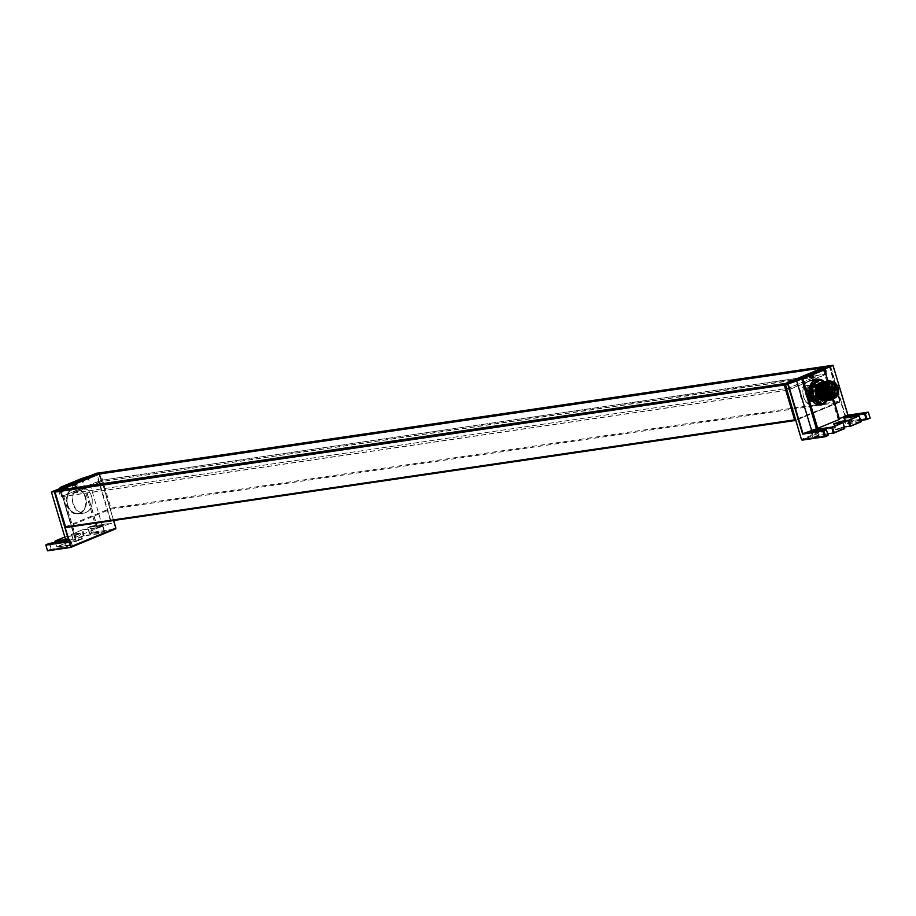 <?xml version="1.0" encoding="UTF-8"?>
<svg xmlns="http://www.w3.org/2000/svg" width="916" height="916" viewBox="0 0 916 916"><rect width="100%" height="100%" fill="white"/><g stroke="black" fill="none" stroke-linecap="round" stroke-linejoin="round"><path stroke-width="0.69" stroke-dasharray="4.58 3.44" d="M75.799 488.091L73.772 488.503L75.799 488.091M77.814 487.301L73.555 488.572M73.795 489.35L78.066 487.759L73.795 489.35M66.925 504.956A12.973 9.87 81.7 0 0 78.043 513.979A12.973 9.87 81.7 0 0 85.932 499.712A12.973 9.87 81.7 0 0 74.276 488.308A12.973 9.87 81.7 0 0 66.925 504.956M73.062 504.052A12.973 9.87 -98.3 0 1 80.425 487.404A12.973 9.87 -98.3 0 1 92.069 498.808A12.973 9.87 -98.3 0 1 84.192 513.086A12.973 9.87 -98.3 0 1 73.062 504.052M97.497 528.2L111.157 523.231L96.352 473.561L82.68 478.518L97.497 528.2L74.826 537.555L60.113 488.217M71.734 483.305L75.982 482.034M75.387 482.308L72.49 483.179M75.65 482.274L75.822 485.033L76.28 484.53L75.02 484.587L72.856 485.652L75.822 485.033L75.158 482.64M72.227 483.385L72.856 485.652L74.116 485.595L73.452 483.19M73.303 485.148L72.742 483.133M75.02 484.587L74.471 482.64M61.006 487.793L51.468 492.087L66.273 541.768L74.837 538.23L75.959 537.543L74.826 537.555M115.84 528.074L99.443 473.045L96.775 473.435L111.683 523.414L91.211 526.162M47.495 550.791L50.414 549.325L47.827 550.791M73.498 503.949A12.744 9.687 81.7 0 0 84.409 512.811A12.744 9.687 81.7 0 0 92.15 498.796A12.744 9.687 81.7 0 0 80.711 487.598A12.744 9.687 81.7 0 0 73.498 503.949M826.667 374.129L100.829 480.316L60.593 496.93L787.565 390.262L826.667 374.129L824.64 367.305M98.985 474.133L100.829 480.316M58.555 490.106L60.593 496.93M785.539 383.449L787.565 390.262M787.256 390.193L61.807 496.621L101.138 480.385L826.587 373.957L787.256 390.193L785.356 383.827L61.246 489.716M61.807 496.621L59.918 490.266M823.541 367.763L785.356 383.827M101.138 480.385L99.249 474.03M826.587 373.957L824.686 367.591M821.675 389.357A12.744 9.687 -98.3 0 1 814.45 405.696A12.744 9.687 -98.3 0 1 803.023 394.498A12.744 9.687 -98.3 0 1 810.752 380.495A12.744 9.687 -98.3 0 1 821.675 389.357M810.774 389.964A10.5 7.981 -98.3 0 1 818.4 381.754A10.5 7.981 -98.3 0 1 821.904 382.934A10.5 7.981 -98.3 0 1 826.782 393.365A10.5 7.981 -98.3 0 1 821.423 402.296A10.5 7.981 -98.3 0 1 815.595 401.46A10.5 7.981 -98.3 0 1 811.267 395.277A10.5 7.981 -98.3 0 1 811.175 394.945M812.595 380.025L810.568 380.438L812.595 380.025M809.824 381.148L814.771 379.671L809.824 381.148L809.641 380.552L814.622 379.178L809.847 380.713L811.45 379.43L813.923 378.972M820.587 379.613A12.973 9.87 -98.3 0 1 828.236 388.35A12.973 9.87 -98.3 0 1 826.69 401.128M822.099 389.243A12.973 9.87 81.7 0 0 810.981 380.22A12.973 9.87 81.7 0 0 803.103 394.487A12.973 9.87 81.7 0 0 814.748 405.903A12.973 9.87 81.7 0 0 822.099 389.243M824.686 369.686L839.296 418.681L838.163 419.368L839.308 419.368L824.492 369.686L839.056 419.402M847.93 415.143L833.068 365.404L830.411 365.805L847.243 421.429L802.038 440.104M847.243 421.188L870.2 418.062M810.019 374.61L813.087 374.026L810.019 374.61M808.439 375.216L812.687 373.957M812.171 374.186L809.091 375.125M809.389 375.056L809.595 377.575L811.668 377.106L809.595 377.575L808.862 375.285M810.774 377.255L810.087 375.102M812.286 374.175L813.019 376.465L812.481 376.694L811.805 374.541M811.828 376.785L811.129 374.575M821.48 383.518A9.24 7.019 81.7 0 0 814.244 385.373A9.24 7.019 81.7 0 0 812.893 394.807A9.24 7.019 81.7 0 0 816.683 400.235A9.24 7.019 81.7 0 0 825.969 396.353A9.24 7.019 81.7 0 0 822.236 383.941M822.087 380.071L820.038 380.38A3.985 3.023 81.7 0 0 818.48 379.9M820.038 380.38L825.831 384.308L827.881 384.01L825.854 382.636L827.377 382.144L831.247 383.163L834.625 388.327L834.373 394.933L829.816 399.342M827.629 387.697L828.282 395.93L830.331 395.632L829.667 387.388L827.629 387.697A3.985 3.023 81.7 0 0 827.056 385.728A3.985 3.023 81.7 0 0 825.831 384.308M827.32 400.59L829.095 399.113L827.045 399.41A3.985 3.023 81.7 0 0 828.041 397.922A3.985 3.023 81.7 0 0 828.282 395.93M827.045 399.41L821.915 403.704L823.965 403.406M820.954 404.208A3.985 3.023 81.7 0 0 821.915 403.704M830.331 395.632A3.985 3.023 -98.3 0 1 830.343 395.781L829.186 399.021A3.985 3.023 -98.3 0 1 829.095 399.113M830.343 395.781A11.942 9.08 -98.3 0 1 829.873 397.475A11.942 9.08 -98.3 0 1 829.186 399.021M827.881 384.01A3.985 3.023 -98.3 0 1 827.984 384.09L829.656 387.239A3.985 3.023 -98.3 0 1 829.667 387.388M827.984 384.09A11.942 9.08 -98.3 0 1 829.656 387.239M822.808 383.804A8.358 6.355 81.7 0 0 822.179 383.609A8.358 6.355 81.7 0 0 821.343 383.483M821.618 399.765A8.358 6.355 81.7 0 0 823.747 399.914L822.717 400.063A8.358 6.355 81.7 0 0 827.869 393.388A8.358 6.355 81.7 0 0 824.114 384.48M823.747 399.914A8.358 6.355 81.7 0 0 828.9 393.239A8.358 6.355 81.7 0 0 825.133 384.331A8.358 6.355 81.7 0 0 824.698 384.056M823.827 383.655A8.358 6.355 81.7 0 0 823.198 383.46A8.358 6.355 81.7 0 0 821.538 383.346M816.133 391.315A8.358 6.355 81.7 0 0 817.507 396.262M819.041 398.46L816.11 390.136M821.48 383.014L822.144 382.957C818.515 383.094 816.465 385.567 815.984 390.399M822.522 382.132L826.095 383.357L827.869 398.437M829.472 381.835L833.297 382.854L836.674 388.029L836.411 394.636L831.442 399.124L827.366 398.139L825.293 396.147M823.278 388.624L823.736 386.438L828.396 381.995L832.266 383.014L835.655 388.178L835.392 394.785L831.568 398.964L829.747 399.33M823.404 394.888L822.373 387.915M826.736 399.01L829.656 399.376L825.316 398.437L821.686 393.308L821.343 388.063M824.56 382.934L826.358 382.293L830.228 383.312L833.606 388.476L833.342 395.082L828.362 399.571L824.297 398.586L820.656 393.456L820.667 386.884L825.327 382.441L829.198 383.46L832.587 388.624L832.323 395.231L828.499 399.41L824.698 399.307M820.335 395.334L819.305 388.373M822.511 383.231L824.308 382.59L828.178 383.609L831.556 388.773L831.304 395.38L827.469 399.571L822.247 398.884L818.618 393.754L818.274 388.521M821.492 383.392L823.289 382.751L827.159 383.758L830.537 388.934L830.274 395.529L826.45 399.72L822.648 399.605M818.286 395.632L817.255 388.67M824.537 400.132L829.518 395.643L829.77 389.037L826.392 383.873L822.522 382.854L826.129 383.907L829.518 389.082L829.255 395.678L825.43 399.868L821.629 399.765M817.267 395.792L816.133 391.922M826.587 399.559L825.98 399.903M823.816 381.892L827.102 383.048L830.835 388.728L830.56 395.987L825.545 400.842M824.32 381.743L828.133 382.899L831.854 388.579L831.579 395.838L826.576 400.681M825.866 381.583L829.152 382.751L832.884 388.43L832.61 395.689L827.595 400.532M827.526 381.503L830.171 382.602L833.904 388.281L833.629 395.54L828.614 400.384M827.388 381.296L831.201 382.453L834.923 388.132L834.648 395.391L829.644 400.235M828.648 381.136L832.22 382.304L835.953 387.983L835.678 395.243L830.663 400.086M832.564 381.961L835.449 384.434L836.972 387.834L836.697 395.094L834.9 398.036M834.362 398.265L836.182 386.002L836.938 387.995L836.674 394.59L832.85 398.781L827.629 398.094L823.988 392.964L823.999 386.403L828.659 381.961L832.529 382.968L835.907 388.144L835.655 394.739L831.831 398.929L829.541 399.273M825.568 382.922L827.64 382.109L831.51 383.117L834.888 388.292L834.625 394.899L829.85 399.353M824.217 383.312L826.61 382.258L830.48 383.266L833.869 388.441L833.606 395.048L828.625 399.536L824.56 398.552L820.919 393.411L820.931 386.85L825.591 382.407L829.461 383.426L832.839 388.59L832.587 395.197L827.606 399.685M822.179 383.609L824.572 382.556L828.442 383.575L831.82 388.739L831.556 395.346L826.576 399.834L822.511 398.849L818.87 393.72L818.881 387.147L823.541 382.705L827.411 383.724L830.801 388.888L830.537 395.494L825.556 399.983M836.182 386.002L833.468 382.831L831.373 381.903M830.491 381.067L833.125 382.167L836.846 387.846L836.571 395.105L832.381 399.708L831.178 400.029M828.568 381.148L832.094 382.315L835.827 387.995L835.552 395.254L831.362 399.857L830.159 400.178M827.32 381.308L831.075 382.464L834.808 388.155L834.533 395.403L830.331 400.006L829.129 400.326M826.827 381.457L830.056 382.625L833.778 388.304L833.503 395.563L829.312 400.155L828.11 400.475M825.282 381.606L829.026 382.774L832.758 388.453L832.484 395.712L828.293 400.303L827.091 400.624M824.251 381.754L828.007 382.922L831.728 388.602L831.465 395.861L826.06 400.784M823.232 381.903L826.976 383.071L830.709 388.75L830.434 396.01L825.041 400.933M833.033 382.064A9.549 7.259 -98.3 0 1 833.182 382.155A9.549 7.259 -98.3 0 1 835.449 384.434M832.186 398.678A8.358 6.355 81.7 0 0 837.338 392.002A8.358 6.355 81.7 0 0 833.583 383.094A8.358 6.355 81.7 0 0 829.759 382.132M836.377 389.403L828.087 390.617A6.607 5.027 -98.3 0 1 828.201 391.613M828.201 392.311A6.607 5.027 -98.3 0 1 824.102 398.094A6.607 5.027 -98.3 0 1 821.091 397.326A6.607 5.027 -98.3 0 1 818.572 393.891M827.606 388.785L826.93 389.048A0.95 0.721 81.7 0 0 827.446 390.869L828.087 390.617M831.144 383.701L822.19 385.018A6.607 5.027 -98.3 0 1 822.19 385.018A6.607 5.027 -98.3 0 1 825.202 385.773A6.607 5.027 -98.3 0 1 827.56 388.796M822.9 392.243A0.801 0.607 -98.3 0 1 823.026 390.766A0.801 0.607 -98.3 0 1 823.255 392.334A0.801 0.607 -98.3 0 1 822.9 392.243M824.16 390.079A2.072 1.569 -98.3 0 1 824.721 392.002A2.072 1.569 -98.3 0 1 826.553 391.624A4.454 3.389 81.7 0 0 825.82 389.082A2.072 1.569 -98.3 0 1 824.16 390.079L823.724 390.147A2.072 1.569 -98.3 0 1 824.285 392.059L824.721 392.002M821.022 387.857A2.072 1.569 -98.3 0 1 821.927 390.101A2.072 1.569 -98.3 0 1 823.37 389.54A2.072 1.569 -98.3 0 1 822.923 387.113A4.454 3.389 81.7 0 0 822.499 387.136A4.454 3.389 81.7 0 0 821.022 387.857L820.587 387.926A2.072 1.569 -98.3 0 1 821.492 390.17L821.927 390.101M822.121 393.021A2.072 1.569 -98.3 0 1 821.572 391.098A2.072 1.569 -98.3 0 1 819.74 391.487A4.454 3.389 81.7 0 0 820.461 394.017A2.072 1.569 -98.3 0 1 822.121 393.021L821.686 393.09A2.072 1.569 -98.3 0 1 821.137 391.166L821.572 391.098M824.366 392.998A2.072 1.569 -98.3 0 1 822.923 393.559A2.072 1.569 -98.3 0 1 823.358 395.987A4.454 3.389 81.7 0 0 823.793 395.964A4.454 3.389 81.7 0 0 825.259 395.243A2.072 1.569 -98.3 0 1 824.366 392.998L823.931 393.056A2.072 1.569 -98.3 0 1 822.488 393.628L822.923 393.559M818.102 391.556A6.607 5.027 -98.3 0 1 818.16 389.907M824.194 388.796A0.801 0.607 81.7 0 0 824.583 387.342A0.801 0.607 81.7 0 0 824.194 388.796M825.35 393.136A0.801 0.607 81.7 0 0 826.507 393.765A0.801 0.607 81.7 0 0 825.35 393.136M820.931 389.976A0.801 0.607 81.7 0 0 819.786 389.346A0.801 0.607 81.7 0 0 820.931 389.976M822.099 394.304A0.801 0.607 81.7 0 0 821.709 395.758A0.801 0.607 81.7 0 0 822.099 394.304M831.236 386.918A0.801 0.607 81.7 0 0 830.549 386.357L829.713 387.021L830.297 387.903M826.06 388.418A0.801 0.607 81.7 0 0 826.759 389.518L826.759 389.518A0.801 0.607 81.7 0 0 826.53 387.949L826.53 387.949A0.801 0.607 81.7 0 0 826.06 388.418L827.125 388.499M827.869 393.399A0.801 0.607 81.7 0 0 827.995 394.842A1.592 0.893 -61.4 0 0 828.556 394.567M824.285 392.059A2.072 1.569 -98.3 0 1 826.118 391.682A4.454 3.389 81.7 0 0 825.385 389.151A2.072 1.569 -98.3 0 1 823.724 390.147M821.492 390.17A2.072 1.569 -98.3 0 1 822.934 389.609A2.072 1.569 -98.3 0 1 822.488 387.182A4.454 3.389 81.7 0 0 822.064 387.205A4.454 3.389 81.7 0 0 820.587 387.926M821.137 391.166A2.072 1.569 -98.3 0 1 819.305 391.544A4.454 3.389 81.7 0 0 820.026 394.086A2.072 1.569 -98.3 0 1 821.686 393.09M822.488 393.628A2.072 1.569 -98.3 0 1 822.923 396.055A4.454 3.389 81.7 0 0 823.358 396.021A4.454 3.389 81.7 0 0 824.824 395.3A2.072 1.569 -98.3 0 1 823.931 393.056M822.923 396.055L823.793 395.964M828.751 393.88A0.801 0.607 81.7 0 0 828.075 393.319C827.182 394.933 827.537 395.117 829.14 393.891M831.327 392.254L832.335 393.308A0.801 0.607 81.7 0 0 832.094 391.739M808.13 399.365L813.328 401.345L818.732 392.208L811.702 384.88L807.443 395.414L814.862 401.116L820.267 391.979L813.236 384.651L808.977 395.197L816.396 400.887L821.801 391.75L814.771 384.434L810.511 394.968L817.931 400.67L820.679 399.387L819.041 400.372L814.015 399.742L810.488 394.865L810.42 388.636L813.74 384.709L818.389 385.407L821.538 390.33L821.217 396.617L817.507 400.601L812.469 399.96L808.942 395.094L808.885 388.865L812.206 384.938L816.854 385.625L820.003 390.548L819.683 396.834L815.973 400.819L810.935 400.189L807.408 395.323L807.351 389.094L810.671 385.155L815.32 385.854L818.469 390.777L818.148 397.063L814.438 401.048L809.4 400.418L808.13 399.365L809.297 400.292C812.252 402.01 814.828 401.46 816.992 398.632A8.267 6.286 81.7 0 0 814.496 385.968A8.267 6.286 81.7 0 0 810.729 385.018A8.267 6.286 81.7 0 0 806.046 395.62A8.267 6.286 81.7 0 0 808.13 399.365L810.477 400.887L813.156 401.185L817.312 398.013L818.389 393.056L815 386.025L811.622 385.064L809.297 386.117L807.282 389.415L809.664 399.078L812.847 400.91L814.656 400.968L817.564 399.49L819.912 393.972L816.774 385.98L813.11 384.846L810.855 385.865L808.839 389.094L810.11 397.498L813.545 400.429L816.225 400.739L819.144 399.227L820.37 397.567L821.457 392.678L818.011 385.533L814.656 384.617L812.4 385.636L810.465 388.613L812.732 398.62L815.916 400.464L820.404 399.25M814.29 386.186A8.049 6.114 -98.3 0 1 817.415 397.04A8.049 6.114 -98.3 0 1 809.275 400.258A8.049 6.114 -98.3 0 1 806.16 389.392A8.049 6.114 -98.3 0 1 814.29 386.186M811.622 392.827L811.507 391.246A8.267 6.286 81.7 0 0 811.942 394.762A8.267 6.286 81.7 0 0 817.496 400.487L811.622 392.827L812.538 387.136L816.19 384.399L819.431 385.224L823.003 392.85L821.698 397.704L822.683 390.159L819.545 385.235L814.885 384.537L811.565 388.476L811.633 394.704L815.16 399.571L817.496 400.487L811.668 394.796L815.916 384.262L822.946 391.579L817.553 400.727L810.133 395.025L814.381 384.491L821.412 391.796L816.019 400.945L808.599 395.254L812.847 384.709L819.877 392.025L814.484 401.174L807.065 395.472L811.313 384.938L817.576 389.346L817.003 398.62L818.08 390.834L814.942 385.911L810.282 385.212L806.962 389.151L807.03 395.38L810.557 400.246L815.595 400.876L819.293 396.891L819.614 390.605L816.477 385.682L811.816 384.995L808.496 388.922L808.565 395.151L812.091 400.017L817.129 400.658L820.828 396.674L821.148 390.376L818.011 385.453L813.351 384.766L810.03 388.693L810.099 394.922L813.626 399.8L818.664 400.429L820.484 399.284M814.438 397.04A1.03 0.79 81.7 0 0 814.942 395.14A1.03 0.79 81.7 0 0 814.438 397.04M815.068 395.403L815 396.765L815.068 395.403M816.408 396.468L816.477 395.105L816.408 396.468M819.465 394.91A1.03 0.79 81.7 0 0 817.965 394.098A1.03 0.79 81.7 0 0 819.465 394.91M818.4 394.189L818.824 393.765L819.442 394.762L818.4 394.189M821.125 394.51L820.095 393.937L821.125 394.51M817.427 388.178A1.03 0.79 81.7 0 0 816.912 390.079A1.03 0.79 81.7 0 0 817.427 388.178M817.198 389.758L817.278 388.384L817.198 389.758M819.248 388.201L819.167 389.563L819.248 388.201M812.389 390.308A1.03 0.79 81.7 0 0 813.9 391.121A1.03 0.79 81.7 0 0 812.389 390.308M813.866 390.972L812.824 390.399L813.248 389.976L813.866 390.972M814.519 390.159L815.137 391.143L815.561 390.72L814.931 389.724L814.519 390.159M810.328 392.14L809.504 392.266A6.607 5.027 81.7 0 0 810.82 396.823L811.633 396.708A6.607 5.027 -98.3 0 1 810.328 392.14L808.931 392.495A7.362 5.599 81.7 0 0 810.236 397.052L810.969 396.971A7.488 5.691 -98.3 0 1 809.652 392.414M811.691 398.712A6.607 5.027 -98.3 0 1 808.725 391.659A6.607 5.027 -98.3 0 1 812.79 386.392A6.607 5.027 -98.3 0 1 815.812 387.147A6.607 5.027 -98.3 0 1 818.778 394.189A6.607 5.027 -98.3 0 1 814.713 399.468A6.607 5.027 -98.3 0 1 811.691 398.712M817.988 386.827A6.607 5.027 -98.3 0 1 820.965 393.88A6.607 5.027 -98.3 0 1 816.889 399.147A6.607 5.027 -98.3 0 1 813.877 398.391A6.607 5.027 -98.3 0 1 810.9 391.338A6.607 5.027 -98.3 0 1 814.977 386.071A6.607 5.027 -98.3 0 1 817.255 386.415M821.125 392.964L820.209 393.124A7.362 5.599 81.7 0 0 818.904 388.567L819.809 388.407A7.488 5.691 -98.3 0 1 821.125 392.964L819.637 393.353A6.607 5.027 81.7 0 0 818.32 388.796L819.144 388.67A6.607 5.027 -98.3 0 1 820.45 393.227M816.007 386.598A7.248 5.507 -98.3 0 1 819.225 394.716A7.248 5.507 -98.3 0 1 814.187 400.143A7.248 5.507 -98.3 0 1 811.496 399.262A7.248 5.507 -98.3 0 1 808.21 391.945A7.248 5.507 -98.3 0 1 812.091 385.899A7.248 5.507 -98.3 0 1 816.007 386.598M818.24 386.002A7.568 5.748 -98.3 0 1 821.641 394.063A7.568 5.748 -98.3 0 1 816.98 400.097A7.568 5.748 -98.3 0 1 816.328 400.143A7.568 5.748 -98.3 0 1 813.523 399.227A7.568 5.748 -98.3 0 1 810.099 391.59A7.568 5.748 -98.3 0 1 814.152 385.27A7.568 5.748 -98.3 0 1 814.782 385.132A7.568 5.748 -98.3 0 1 817.713 385.682M820.072 399.044A7.568 5.748 -98.3 0 1 817.954 399.96A7.568 5.748 -98.3 0 1 814.496 399.09A7.568 5.748 -98.3 0 1 811.095 391.029A7.568 5.748 -98.3 0 1 815.755 384.995A7.568 5.748 -98.3 0 1 819.213 385.865A7.568 5.748 -98.3 0 1 819.373 385.98M819.717 386.254A7.568 5.748 -98.3 0 1 821.434 397.544M820.106 399.067A7.603 5.782 -98.3 0 1 817.954 399.994A7.603 5.782 -98.3 0 1 814.484 399.124A7.603 5.782 -98.3 0 1 811.061 391.017A7.603 5.782 -98.3 0 1 815.744 384.949A7.603 5.782 -98.3 0 1 819.225 385.831A7.603 5.782 -98.3 0 1 819.385 385.945M809.423 399.868A7.603 5.782 -98.3 0 1 806 391.762A7.603 5.782 -98.3 0 1 810.683 385.693A7.603 5.782 -98.3 0 1 814.152 386.563A7.603 5.782 -98.3 0 1 817.576 394.67A7.603 5.782 -98.3 0 1 812.893 400.739A7.603 5.782 -98.3 0 1 809.423 399.868M819.74 386.22A7.603 5.782 -98.3 0 1 821.457 397.567M816.305 384.205L822.557 388.59L822.03 397.83L823.072 390.101L819.923 385.178L815.274 384.48L811.954 388.418L811.507 391.246L815.916 384.262M819.809 388.407L819.144 388.67M818.904 388.567L818.32 388.796M820.209 393.124L819.637 393.353M809.504 392.266L808.931 392.495M811.633 396.708L810.969 396.971M810.82 396.823L810.236 397.052M800.584 396.422A8.267 6.286 81.7 0 0 807.672 402.17A8.267 6.286 81.7 0 0 812.687 393.09A8.267 6.286 81.7 0 0 805.267 385.819A8.267 6.286 81.7 0 0 800.584 396.422M72.501 493.232L787.714 388.304L815.709 376.739L100.497 481.679L72.501 493.232L787.714 388.304M787.806 388.602L815.709 376.739M815.801 377.049L100.497 481.679M100.588 481.976L72.593 493.529M813.648 378.045L814.221 377.861L813.557 377.736M809.32 379.464L814.221 377.861L809.389 379.339M814.152 377.85L811.232 378.491L814.221 377.861M813.248 376.694L808.988 378.102L813.19 376.499M813.74 376.556L808.977 378.033M809.08 378.113L813.832 376.568M811.576 376.155L812.824 375.262L808.507 376.751L811.576 376.155M808.679 376.82L813.431 375.274L808.507 376.751M812.847 375.342L813.465 375.297M813.328 375.251L808.53 376.797M73.28 487.644L72.604 487.461L73.188 487.335M77.379 485.904L75.765 487.186L72.604 487.461L77.436 485.927M72.318 486.19L76.967 484.61L72.822 486.098M72.879 486.293L72.227 486.167M77.093 484.724L75.215 485.549L77.139 484.633M73.692 483.957L72.456 484.862L76.761 483.362L73.692 483.957M76.601 483.327L71.963 484.908L76.761 483.362M72.478 484.942L71.86 484.885M71.963 484.908L76.738 483.442M96.42 528.509L81.604 478.828L60.067 487.713L74.883 537.394M82.451 478.289L81.661 478.518M97.749 528.154L82.715 478.255M102.603 526.769L87.844 476.778M74.837 538.23L60.078 488.239M61.177 487.667L75.959 537.543M60.353 488.125L75.078 537.52M65.597 539.902L70.429 539.387L64.452 541.425L48.788 543.875L50.414 549.325L66.078 546.875L71.173 544.78L56.403 546.909L67.406 542.352L78.742 540.451L82.36 538.917L72.833 540.119L83.287 535.757L98.951 533.307L104.928 531.28L89.264 533.341L87.65 527.891L89.516 533.192L92.069 532.139L90.444 526.677L87.89 527.731L90.558 526.345M104.367 531.417L102.42 525.75L88.005 527.398L89.734 533.57L104.367 531.417L98.814 533.707L83.585 536.032L73.383 540.245L81.787 539.1L76.234 541.39L67.143 542.822L56.941 547.024L71.494 544.986L65.941 547.276L50.712 549.6M111.683 523.414L91.52 526.368L93.146 531.83L89.814 533.456M83.585 536.032L81.742 529.986L97.05 527.639L103.325 525.589L97.004 527.65L102.558 525.36L105.054 531.383L89.779 533.559M84.226 535.849L82.738 529.998L97.325 527.856L98.814 533.707M81.742 529.986L71.208 534.658L79.841 533.444L81.742 539.112L73.165 540.314L71.402 534.44L82.463 529.78L71.459 534.52L73.383 540.245M71.54 534.2L73.349 540.337M67.143 542.822L65.231 537.097L65.986 536.57L74.471 535.322L80.757 533.272L77.116 535.001L74.425 535.333L79.978 533.043L82.486 539.066L81.787 539.1M67.795 542.627L66.307 536.787L74.746 535.539L76.234 541.39M65.311 536.765L55.029 541.299L56.941 547.024M55.281 542.512L56.918 547.127M71.494 544.986L72.181 544.951L70.452 539.158L65.883 540.852L69.685 538.929L71.448 544.997L56.872 547.138L55.097 542.535M64.177 541.207L65.941 547.276M49.647 543.348L51.353 549.417M93.008 532.219L115.519 528.921L92.367 532.402M48.846 543.566L45.903 545.066L47.529 550.516M102.558 525.36L87.982 527.501M82.429 529.792L97.004 527.65M79.978 533.043L71.54 534.28M65.986 536.57L74.425 535.333M69.685 538.929L65.494 539.535M55.109 491.388L99.42 473.103L113.55 520.528M67.612 504.808A12.744 9.687 -98.3 0 1 74.826 488.468A12.744 9.687 -98.3 0 1 86.264 499.667A12.744 9.687 -98.3 0 1 78.524 513.67A12.744 9.687 -98.3 0 1 67.612 504.808M67.635 504.727A12.343 9.389 81.7 0 0 83.848 509.456A12.343 9.389 81.7 0 0 77.78 489.121A12.343 9.389 81.7 0 0 67.635 504.727M109.851 508.495L99.466 473.664L55.269 491.915L65.654 526.746L110.939 508.185A0.801 0.607 -98.3 0 1 110.596 509.181L109.851 508.495M99.981 472.793A0.801 0.607 -98.3 0 1 100.554 473.354L99.466 473.664L99.604 472.896M55.017 492.052L55.407 491.136M829.129 365.976L839.915 401.952L795.683 420.375L839.617 402.227L110.596 509.181L66.387 527.433L65.402 526.895M829.323 365.896A0.801 0.801 0 0 1 829.77 366.4L839.961 401.231A0.801 0.607 81.7 0 1 839.617 402.227L839.697 402.204A0.801 0.801 0 0 0 840.155 401.242L795.695 419.642L785.31 384.8L829.575 366.4L100.554 473.354L110.939 508.185L839.961 401.231L829.575 366.4A0.801 0.607 81.7 0 0 829.243 365.931M795.66 420.295L795.489 419.723M824.824 367.236L826.782 373.808M813.603 380.793A12.744 9.687 81.7 0 0 809.423 395.975A12.744 9.687 81.7 0 0 817.095 404.597M823.026 403.899A12.744 9.687 81.7 0 0 827.56 388.487A12.744 9.687 81.7 0 0 819.408 379.739L824.102 382.396L828.098 390.376L826.919 399.616L823.083 403.876M818.24 379.911A12.343 9.389 -98.3 0 1 827.526 388.567A12.343 9.389 -98.3 0 1 821.789 404.105M830.182 365.576L785.092 384.445L801.477 439.428L846.373 420.902L830.033 365.61M827.824 381.205L833.239 399.342M843.75 418.017L844.758 418.2L846.384 423.65L860.971 421.509L859.345 416.059L844.529 417.982M860.765 420.181L851.491 421.543L845.502 423.627L843.957 418.028M833.457 423.902L834.465 424.085L836.09 429.535L844.529 428.299L842.903 422.849L834.236 423.856M844.334 426.97L835.209 429.512L833.663 423.913M810.878 431.585L811.885 431.768L813.511 437.218L828.098 435.077L826.472 429.627L811.668 431.55M827.892 433.749L818.618 435.111L812.629 437.195L811.084 431.596M870.063 417.845L868.299 412.2M860.845 420.433L851.617 421.738L850.174 417.146M844.472 428.688L835.953 429.936L844.403 427.211L841.323 427.623L839.88 423.032M828.041 435.466L813.374 437.619L818.938 435.329L827.972 434.001L818.744 435.306L817.301 430.715M869.925 418.234L847.105 421.589L846.796 420.776M860.834 421.91L846.247 424.051L851.8 421.761L860.834 420.433M868.437 412.395L847.964 415.395M818.938 435.329L812.629 437.195L813.374 437.619M841.506 427.635L835.209 429.512L835.953 429.936M851.8 421.761L845.502 423.627L846.247 424.051M824.011 369.503L823.438 369.549M823.232 369.537L838.163 419.368M827.56 388.957L826.93 389.048M830.572 390.411L827.446 390.869M827.995 394.842A0.801 0.607 81.7 0 0 828.304 394.899L828.304 394.899A0.801 0.607 81.7 0 0 828.774 394.361M785.104 384.88L785.001 384.296M74.528 488.904L73.772 488.503M76.589 488.297L77.047 487.53M77.894 487.152L78.066 487.759M78.043 513.979L84.192 513.086M74.276 488.308L76.795 487.93M77.906 487.77L80.425 487.404M76.062 484.942L74.837 486.087L73.097 485.709M74.631 537.543L59.941 488.297M87.982 527.41L91.257 526.15L111.202 523.219M113.664 520.506L99.466 472.942M80.711 487.598L74.826 488.468C71.482 489.488 65.712 490.758 67.509 504.808C69.719 510.991 73.383 513.945 78.524 513.67L84.409 512.811M825.144 367.007L827.171 373.82M814.45 405.696L818.984 405.032M810.752 380.495L815.286 379.831M811.393 380.873L810.568 380.438M817.118 379.316L814.599 379.682M813.488 379.854L810.981 380.22M820.885 404.998L814.748 405.903M833.491 399.193L828.11 381.171M812.904 376.625L811.622 378.033L809.698 377.61M813.442 380.232L813.843 379.464M821.423 402.296C828.511 396.777 828.74 390.342 822.121 383.002L818.4 381.754M833.056 396.777L824.102 398.094M830.572 390.422L827.331 390.903M824.274 387.285L827.583 386.792M825.82 392.655L827.469 392.414M820.473 390.445L826.759 389.518C825.247 388.441 825.522 388.098 827.595 388.51L827.583 388.453M822.018 395.815L828.304 394.899C829.381 393.502 829.026 393.182 827.24 393.972C828.465 395.128 828.969 394.956 828.751 393.445M826.049 394.235L829.163 394.063M826.53 387.949C829.186 391.201 823.289 386.838 827.595 388.842C823.289 386.838 829.186 391.201 826.53 387.949L820.244 388.865M830.102 387.823L829.713 387.021M821.789 394.246L827.846 393.353M824.503 388.853L827.56 388.407M823.255 392.334L827.274 391.75M823.026 390.766L827.045 390.17M816.683 396.525L815 396.765M820.507 393.514L818.824 393.765M818.961 388.144L817.278 388.384M815.137 391.143L813.454 391.395M814.977 386.071L812.79 386.392M814.187 400.143L816.328 400.143M817.954 399.96L816.98 400.097M810.683 385.693L815.744 384.949M812.893 400.739L817.954 399.994M815.755 384.995L814.782 385.132M812.091 385.899L814.152 385.27M816.889 399.147L814.713 399.468M814.931 389.724L813.248 389.976M819.167 389.563L817.484 389.804M820.713 394.933L819.03 395.185M816.477 395.105L814.793 395.357M810.729 385.018L805.267 385.819M813.328 401.345L807.672 402.17"/><path stroke-width="1.37" d="M71.975 483.27L76.291 481.782L71.975 483.27M75.982 482.034L71.734 483.305M72.49 483.179L75.387 482.308M70.326 547.241L47.495 550.791M81.661 478.518L99.123 472.828L51.365 491.949L66.341 542.135L51.445 492.144L55.109 491.388M824.743 366.995L785.539 383.449L58.555 490.106L98.791 473.503L824.824 367.236M98.791 473.503L98.985 474.133M61.246 489.716L99.249 474.03L823.541 367.763M811.175 394.945A10.5 7.981 -98.3 0 1 810.774 389.964M826.69 401.128A12.973 9.87 -98.3 0 1 820.885 404.998A12.973 9.87 -98.3 0 1 809.24 393.594A12.973 9.87 -98.3 0 1 817.118 379.316A12.973 9.87 -98.3 0 1 820.587 379.613M816.637 428.722L802.966 433.68L788.161 383.999L801.832 379.041L816.637 428.722L839.503 419.379L833.491 399.193M823.438 369.549L833.045 365.473L847.861 415.154L839.296 418.681M868.299 412.2L847.93 415.143M802.634 434.104L822.786 431.15L824.686 436.829L825.488 436.291L823.862 430.841L826.415 429.787L828.041 435.237L825.488 436.291L801.454 439.497L785.069 384.514L787.726 384.125L802.634 434.104L822.923 430.749M867.086 419.402L870.2 418.062L867.143 419.104L865.231 413.379L850.002 415.704L844.449 417.994L858.99 415.944L848.788 420.158L839.697 421.578L834.144 423.879L842.56 422.734L831.705 427.131L817.129 429.272L811.576 431.562L826.152 429.421L823.576 430.566M812.355 373.671L808.038 375.171L812.355 373.671M812.687 373.957L808.439 375.216M809.091 375.125L812.171 374.186M811.301 396.491L810.637 388.258L812.687 387.949L813.351 396.193L811.301 396.491A3.985 3.023 81.7 0 0 811.862 398.46A3.985 3.023 81.7 0 0 813.087 399.868L815.137 399.571L820.931 403.509L818.881 403.807A3.985 3.023 81.7 0 0 820.438 404.288A3.985 3.023 81.7 0 0 820.702 404.265A3.985 3.023 81.7 0 0 820.954 404.208M811.874 384.777L817.003 380.472L819.053 380.174L813.923 384.468L811.874 384.777A3.985 3.023 81.7 0 0 810.878 386.266A3.985 3.023 81.7 0 0 810.637 388.258M818.48 379.9A3.985 3.023 81.7 0 0 818.217 379.922A3.985 3.023 81.7 0 0 817.003 380.472M818.881 403.807L813.087 399.868M822.373 387.915L825.66 382.499M824.48 381.709L822.087 380.071A3.985 3.023 -98.3 0 0 821.973 380.003A11.942 9.08 -98.3 0 0 819.156 380.094L821.973 380.003M820.702 404.265L823.862 403.487A3.985 3.023 -98.3 0 0 823.965 403.406L827.32 400.59M822.66 403.979L821.045 403.578A3.985 3.023 -98.3 0 1 820.931 403.509M823.862 403.487A11.942 9.08 -98.3 0 1 821.045 403.578M815.137 399.571A3.985 3.023 -98.3 0 1 815.034 399.49A11.942 9.08 -98.3 0 1 813.362 396.342A3.985 3.023 -98.3 0 1 813.351 396.193M812.687 387.949A3.985 3.023 -98.3 0 1 812.675 387.8A11.942 9.08 -98.3 0 1 813.82 384.56A3.985 3.023 -98.3 0 1 813.923 384.468M822.179 383.609L819.9 386.999L819.9 393.571L824.698 399.307M820.518 383.483L820.289 383.518A8.358 6.355 81.7 0 0 819.717 383.644M819.385 383.747A8.358 6.355 81.7 0 0 817.931 384.548A8.358 6.355 81.7 0 0 815.125 391.876A8.358 6.355 81.7 0 0 818.904 399.101A8.358 6.355 81.7 0 0 820.599 399.914M820.862 399.983A8.358 6.355 81.7 0 0 822.225 400.109M815.034 399.49L813.362 396.342M821.538 383.346A8.358 6.355 81.7 0 0 821.32 383.369A8.358 6.355 81.7 0 0 820.564 383.541M820.415 383.598A8.358 6.355 81.7 0 0 818.95 384.388M818.675 384.617A8.358 6.355 81.7 0 0 816.133 391.315M817.507 396.262A8.358 6.355 81.7 0 0 819.923 398.952A8.358 6.355 81.7 0 0 821.618 399.765M823.015 400.464L819.041 398.46M816.11 390.136L819.225 383.93M819.488 383.747L820.896 383.128L819.408 383.838M821.503 383.002L820.702 383.403M825.545 400.842L820.633 399.834C815.652 395.162 814.839 389.953 818.194 384.216A9.549 7.259 81.7 0 0 815.984 390.399L816.534 394.212L820.518 399.857L825.041 400.933M818.194 384.216L821.755 382.19M821.87 382.178L822.522 382.132M826.77 383.117L829.472 381.835L826.77 383.117L832.564 381.961M825.293 396.147L823.724 392.998L823.278 388.624M829.747 399.33L826.347 398.288L823.404 394.888M821.343 388.063L824.56 382.934M826.873 399.765L825.453 399.662M825.179 399.594L823.278 398.735L820.335 395.334M819.305 388.373L822.511 383.231M818.274 388.521L821.492 383.392M824.835 400.063L823.415 399.96M823.129 399.891L821.228 399.033L818.286 395.632M817.255 388.67L820.461 383.541M823.805 400.212L822.385 400.109M822.099 400.04L820.209 399.181L817.267 395.792M825.98 399.903L825.316 400.189M825.236 400.223L824.503 400.406M824.377 400.418L823.244 400.475M826.576 400.681L821.663 399.685L817.679 394.04L817.69 386.827L821.629 382.27L823.289 381.892M827.595 400.532L822.683 399.536L818.698 393.891L818.721 386.678L822.66 382.121L824.32 381.743M828.614 400.384L823.713 399.387L819.728 393.743L819.74 386.518L823.679 381.961L825.339 381.594M829.644 400.235L824.732 399.239L820.747 393.594L820.77 386.369L824.698 381.812L826.827 381.457M826.942 381.445L827.526 381.503M830.663 400.086L825.751 399.09L821.767 393.445L821.789 386.22L825.728 381.663L827.388 381.296M834.9 398.036L831.247 400.017L826.782 398.941L822.797 393.296L822.808 386.071L826.747 381.514L828.648 381.136M829.541 399.273L826.598 398.242L822.969 393.113L822.969 386.552L825.568 382.922M826.736 399.01L821.938 393.262L821.95 386.701L824.217 383.312M822.648 399.605L817.851 393.869L817.851 387.296L820.129 383.907M820.427 383.69L821.915 382.991M821.629 399.765L816.832 394.017L816.832 387.445L819.11 384.056M831.373 381.903L829.427 381.846M833.033 382.064A9.549 7.259 -98.3 0 0 830.491 381.067C823.015 379.43 820.381 394.315 827.652 398.437L834.362 398.265M831.178 400.029L826.656 398.952L822.671 393.308L822.683 386.094L826.621 381.537L828.568 381.148M830.159 400.178L825.637 399.101L821.641 393.456L821.663 386.243L825.602 381.686L827.32 381.308M829.129 400.326L824.606 399.25L820.622 393.617L820.644 386.392L824.583 381.835L826.301 381.457M828.11 400.475L823.587 399.399L819.602 393.765L819.614 386.541L823.553 381.983L825.282 381.606M827.091 400.624L822.557 399.559L818.572 393.914L818.595 386.689L822.534 382.132L824.251 381.754M826.06 400.784L821.538 399.708L817.553 394.063L817.576 386.838L821.503 382.281L823.232 381.903M831.041 381.949L829.759 382.132A8.358 6.355 81.7 0 0 824.606 388.796A8.358 6.355 81.7 0 0 828.362 397.716A8.358 6.355 81.7 0 0 832.186 398.678L833.468 398.483A8.358 6.355 -98.3 0 1 829.644 397.521A8.358 6.355 -98.3 0 1 825.888 388.613A8.358 6.355 -98.3 0 1 831.041 381.949A8.358 6.355 -98.3 0 1 834.854 382.899A8.358 6.355 -98.3 0 1 838.609 391.819A8.358 6.355 -98.3 0 1 833.468 398.483M830.114 396.204A6.847 5.21 -98.3 0 1 827.457 386.953A6.847 5.21 -98.3 0 1 834.384 384.228A6.847 5.21 -98.3 0 1 837.041 393.468A6.847 5.21 -98.3 0 1 830.114 396.204M834.155 384.457A6.607 5.027 -98.3 0 1 837.132 391.498A6.607 5.027 -98.3 0 1 833.056 396.777A6.607 5.027 -98.3 0 1 830.033 396.021A6.607 5.027 -98.3 0 1 827.068 388.968A6.607 5.027 -98.3 0 1 831.144 383.701A6.607 5.027 -98.3 0 1 834.155 384.457M828.201 391.613A6.607 5.027 -98.3 0 1 828.201 392.311M836.423 389.392L835.736 389.655A0.95 0.721 -98.3 0 1 835.209 387.834L835.632 389.117L836.583 388.888L835.827 389.621M827.56 388.957L836.319 387.972A6.607 5.027 81.7 0 1 836.583 388.888L836.377 389.403M835.85 387.582L827.606 388.785M818.572 393.891A6.607 5.027 -98.3 0 1 818.102 391.556M818.16 389.907A6.607 5.027 -98.3 0 1 819.648 386.438M820.45 385.716A6.607 5.027 -98.3 0 1 821.057 385.361M827.583 386.792L830.549 386.357A0.801 0.607 81.7 0 0 830.468 387.88A1.592 0.893 -61.4 0 0 831.385 387.25L831.385 387.25M830.869 386.426A1.592 0.893 118.6 0 1 831.236 386.472A1.592 0.893 118.6 0 1 831.499 386.815M827.469 392.414L832.094 391.739A0.801 0.607 81.7 0 0 831.636 392.208L832.816 392.311M828.385 393.388A1.592 0.893 118.6 0 1 828.751 393.445L828.705 394.762L829.163 394.063M828.705 394.762L828.751 393.445A1.592 0.893 118.6 0 1 829.026 393.777M831.636 392.208A0.801 0.607 81.7 0 0 832.335 393.308L828.075 393.319A0.801 0.607 81.7 0 0 827.869 393.399M812.675 387.8L813.82 384.56M60.078 488.239L60.181 487.381L82.371 478.312M70.498 546.737L54.239 491.365L70.921 546.612L115.805 528.085L115.599 528.898L70.784 547.39M82.715 478.255L87.844 476.778M99.466 472.942L96.558 473.206M60.124 487.415L59.941 488.297M61.154 487.862L60.101 488.228L60.41 487.438M60.353 488.125L61.006 487.793M55.281 542.512L54.971 541.459L65.597 539.902M55.097 542.535L55.143 540.967L64.738 537.005L54.949 541.333M45.869 545.089L49.556 543.36L64.131 541.219M48.846 543.566L49.647 543.348M45.892 544.871L66.158 541.78M47.735 550.814L70.715 547.425L115.851 528.303M47.827 550.791L70.543 547.459M65.494 539.535L55.109 541.07M47.506 550.585L45.88 545.135L66.341 542.135M113.55 520.528L115.805 528.085M55.407 491.136L99.752 472.828L828.774 365.873L784.577 384.125L55.555 491.079A0.801 0.607 81.7 0 0 55.212 492.064L785.104 384.88M795.191 420.501L66.387 527.433A0.801 0.607 -98.3 0 1 65.597 526.906L55.017 492.064L65.597 526.906L795.489 419.723M816.385 428.757L801.706 378.686L787.943 384.079L784.577 384.125A0.801 0.607 81.7 0 0 784.233 385.109L794.619 419.952A0.801 0.607 81.7 0 0 795.306 420.501L66.273 527.456A0.801 0.801 0 0 1 65.402 526.895M817.095 404.597A12.744 9.687 81.7 0 0 820.335 404.838A12.744 9.687 81.7 0 0 823.026 403.899M815.286 379.831L819.442 379.739A12.744 9.687 81.7 0 0 816.637 379.625A12.744 9.687 81.7 0 0 813.603 380.793M821.789 404.105A12.343 9.389 -98.3 0 1 809.962 395.827A12.343 9.389 -98.3 0 1 818.24 379.911L820.175 379.636M817.713 428.413L802.908 378.732L824.446 369.846L827.961 381.193M833.239 399.342L839.251 419.517M843.957 418.028L849.865 416.093L864.441 413.952L868.116 412.177L865.231 413.379M801.454 439.497L785.207 384.113L830.091 365.587L832.919 365.266L847.964 415.131M860.765 420.181L867.154 419.322L866.067 419.413L864.578 413.563M850.174 417.146L850.002 415.704M833.663 423.913L839.56 421.978L848.537 420.616L859.025 415.853M850.655 426.192L860.8 422.001L858.99 415.944M861.166 421.52L859.071 415.841L843.876 418.165M860.857 421.978L850.712 425.883L848.788 420.158M844.334 426.97L850.712 426.112L849.636 426.192L848.147 420.341M839.88 423.032L839.697 421.578M811.084 431.596L816.992 429.661L832.094 427.406L842.56 422.734M844.426 428.757L843.098 422.86L844.724 428.31L834.27 432.673L832.358 426.936M827.892 433.749L834.281 432.89L833.194 432.982L831.705 427.131M817.301 430.715L817.129 429.272M825.43 436.6L828.293 435.1L826.118 429.512M868.437 412.395L870.04 417.902M801.695 439.852L824.686 436.829L827.995 435.547M801.385 439.497L802.176 440.127L824.64 436.829M860.834 420.433L866.296 419.631M834.224 432.97L844.724 428.299M833.468 433.199L844.483 428.677M860.914 421.898L849.899 426.409M860.845 420.433L869.994 418.211M796.428 380.197L811.53 430.154M824.148 369.572L802.611 378.457M828.11 381.171L824.182 369.469M824.011 369.503L823.358 369.686M832.85 365.186L824.194 368.736M833.148 365.415L830.182 365.576M785.149 384.136L830.033 365.61M836.319 387.972L835.655 388.235M830.572 390.422L835.919 389.151M835.484 389.689L830.572 390.411M830.468 387.88A0.801 0.607 81.7 0 0 830.778 387.937L830.778 387.937C831.865 386.541 831.51 386.22 829.724 386.999C830.949 388.166 831.453 387.995 831.236 386.472L831.407 387.617L827.56 388.407M829.278 390.8A0.801 0.607 81.7 0 0 830.446 390.479A0.801 0.607 81.7 0 0 829.278 390.8M48.869 543.554L45.8 544.94L47.483 550.779M115.908 528.028L113.664 520.506M829.323 365.896A0.801 0.801 0 0 0 828.888 365.839L99.867 472.805A0.801 0.801 0 0 0 99.672 472.851L55.475 491.102A0.801 0.801 0 0 0 55.017 492.064M96.432 473.228L87.879 476.767M81.684 478.495L60.147 487.392M64.177 541.207L49.601 543.348M818.984 405.032L823.083 403.876M847.895 415.143L868.162 412.166L870.2 418.04M842.628 422.62L833.583 424.051M826.198 429.409L811.003 431.734M823.965 369.503L824.698 369.686M821.32 383.369L820.633 383.472M830.297 387.903L831.648 387.102M832.094 391.739C834.751 394.991 828.865 390.628 833.171 392.62L833.171 392.3M827.034 389.437L827.331 388.144M831.327 392.254L832.907 391.934M829.713 387.021L830.56 386.357L831.579 386.827M827.274 391.75L829.965 391.361L829.736 389.781L827.045 390.17"/></g></svg>
